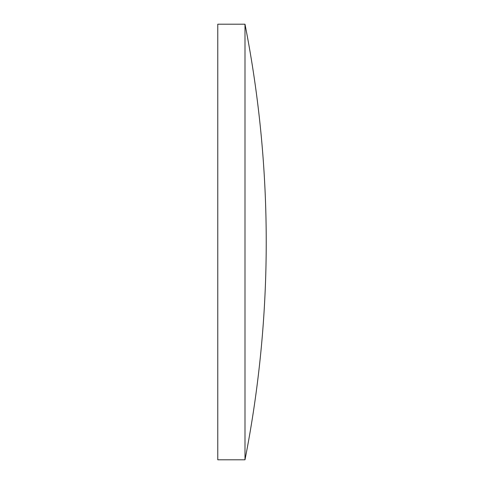 <?xml version="1.0" encoding="UTF-8"?>
<svg xmlns="http://www.w3.org/2000/svg" width="484" height="484" viewBox="0 0 484 484"><rect width="100%" height="100%" fill="white"/><g stroke="black" fill="none" stroke-linecap="round" stroke-linejoin="round"><path stroke-width="0.73" d="M244.995 242L244.995 24.2L217.77 24.2L217.77 459.8L244.995 459.8L244.995 242M244.995 459.8A1127.538 1127.538 0 0 0 244.995 24.2"/></g></svg>
